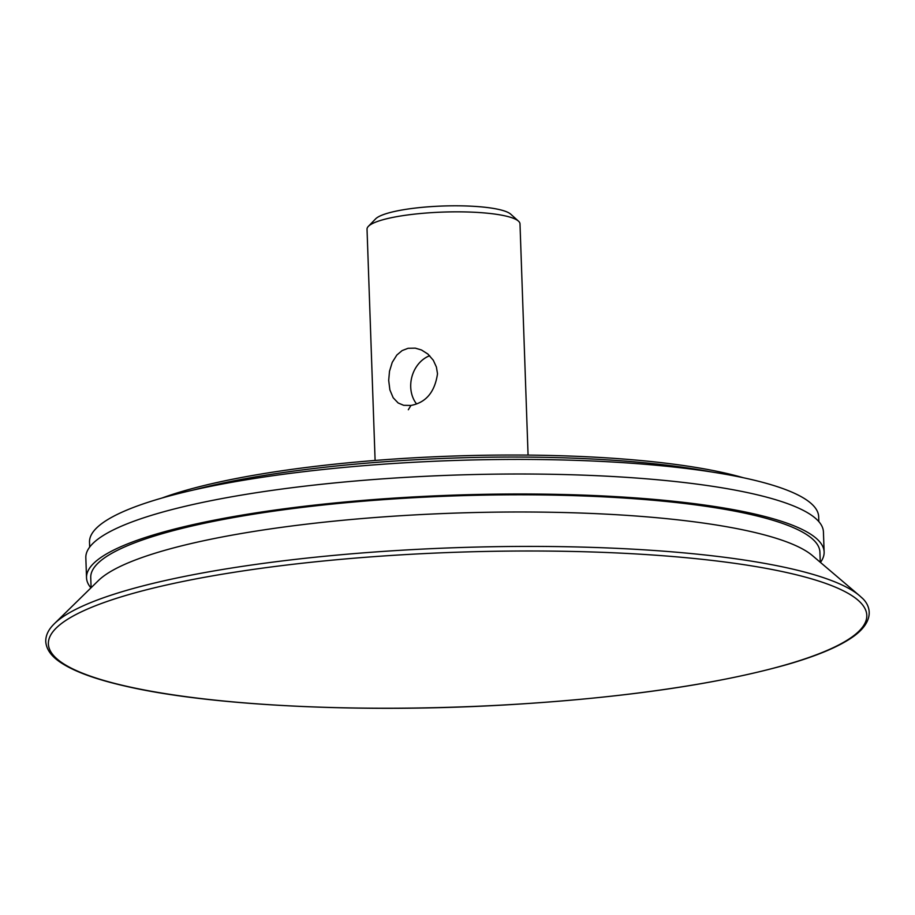 <?xml version="1.0" encoding="UTF-8"?>
<svg xmlns="http://www.w3.org/2000/svg" width="915" height="915" viewBox="0 0 915 915"><rect width="100%" height="100%" fill="white"/><g stroke="black" fill="none" stroke-linecap="round" stroke-linejoin="round"><path stroke-width="1.37" d="M820.435 562.416A369.031 69.734 178 0 0 824.129 551.974L823.431 531.981A369.031 69.734 178 0 0 762.961 496.204A369.031 69.734 178 0 0 347.86 481.679A369.031 69.734 178 0 0 85.827 557.738L86.525 577.731A369.031 69.734 178 0 0 90.94 587.888M824.129 551.974A369.031 69.734 178 0 0 763.659 516.186A369.031 69.734 178 0 0 348.558 501.66A369.031 69.734 178 0 0 86.525 577.731M820.263 562.268L819.909 552.122A364.81 68.934 178 0 0 760.136 516.746A364.81 68.934 178 0 0 349.782 502.381A364.81 68.934 178 0 0 90.745 577.582L91.1 587.727M52.098 626.112A411.304 77.718 -2 0 1 52.784 625.345A411.304 77.718 -2 0 1 54.362 623.71L98.42 580.556A364.81 68.934 -2 0 1 386.462 516.678A364.81 68.934 -2 0 1 760.742 533.937A364.81 68.934 -2 0 1 812.463 555.622L859.425 595.596A411.304 77.718 -2 0 1 861.106 597.118A411.304 77.718 -2 0 1 861.839 597.827M410.938 405.448L403.652 405.311L398.139 402.966L393.175 397.75L389.882 389.893L388.692 380.4L389.504 371.238L392.238 362.363L396.847 355.02L402.12 350.594L408.056 348.295L415.284 348.146L421.495 349.988L427.888 354.048L433.287 360.236L436.409 367.052L437.507 373.755C434.831 392.055 425.978 402.623 410.938 405.448L408.319 409.748M416.531 403.904A29.2 24.076 104.3 0 1 410.721 387.056A29.2 24.076 104.3 0 1 429.695 355.729M375.104 460.451L367.029 229.208A76.528 14.457 -2 0 1 368.356 226.371A76.528 14.457 -2 0 1 428.552 212.852A76.528 14.457 -2 0 1 507.459 216.443A76.528 14.457 -2 0 1 518.473 221.133A76.528 14.457 -2 0 1 519.995 223.866L528.069 455.11M368.356 226.371L375.608 218.879A68.877 13.016 -2 0 1 429.787 206.71A68.877 13.016 -2 0 1 500.802 209.935A68.877 13.016 -2 0 1 510.719 214.167L518.473 221.133M193.202 490.074A338.024 63.867 -2 0 1 711.596 471.968M161.978 498.035A335.473 63.387 -2 0 1 734.036 475.217A335.473 63.387 -2 0 1 743.3 477.733M54.362 623.71A411.304 77.718 -2 0 1 231.895 567.975A411.304 77.718 -2 0 1 801.105 571.154A411.304 77.718 -2 0 1 859.425 595.596M89.681 547.09L89.51 542.206A364.81 68.934 -2 0 1 348.546 467.005A364.81 68.934 -2 0 1 758.901 481.359A364.81 68.934 -2 0 1 818.673 516.735L818.845 521.619M115.473 683.608A409.451 77.363 -2 0 1 233.062 572.458A409.451 77.363 -2 0 1 799.699 575.626A409.451 77.363 -2 0 1 682.121 686.776A409.451 77.363 -2 0 1 115.473 683.608M52.784 625.345C48.003 630.492 45.659 635.868 45.75 641.472C46.288 649.639 51.766 656.981 62.186 663.478C75.819 672.113 96.956 679.673 125.584 686.181C210.313 705.888 361.677 713.288 506.361 704.882C622.486 697.985 716.182 684.5 787.472 664.439C818.296 655.506 840.633 645.944 854.45 635.765C875.266 620.176 870.703 604.941 861.106 597.118"/></g></svg>
